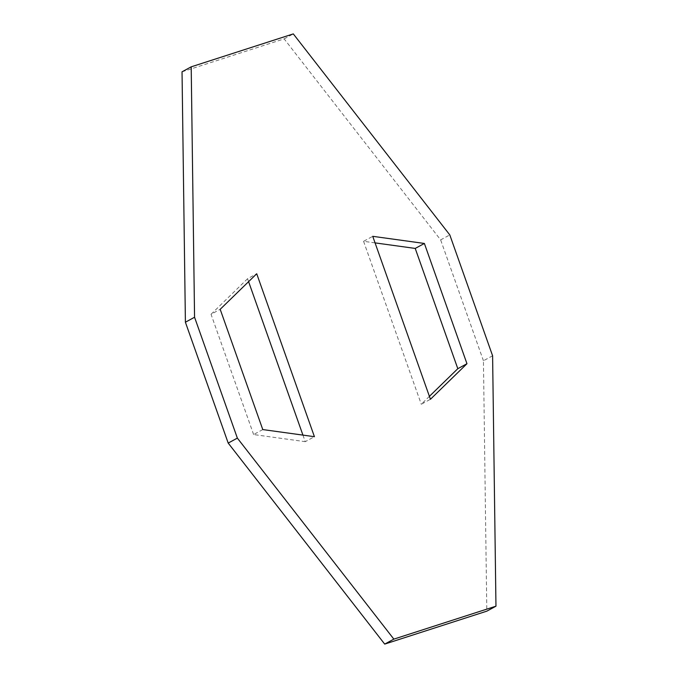 <?xml version="1.0" encoding="UTF-8"?>
<svg xmlns="http://www.w3.org/2000/svg" width="678" height="678" viewBox="0 0 678 678"><rect width="100%" height="100%" fill="white"/><g stroke="black" fill="none" stroke-linecap="round" stroke-linejoin="round"><path stroke-width="0.51" stroke-dasharray="3.39 2.54" d="M182.035 71.817L284.15 38.875L440.641 239.893L449.802 234.919M284.15 38.875L293.303 33.9M492.601 355.781L483.439 360.755L486.804 611.166M483.439 360.755L440.641 239.893M375.061 242.885L363.577 241.309L372.739 236.325M429.403 396.342L421.284 404.249L430.437 399.274M363.577 241.309L421.284 404.249M248.597 281.658L247.563 278.726L256.716 273.751M302.939 435.115L305.261 441.675L314.423 436.691M262.776 429.572L253.623 434.547L305.261 441.675M253.623 434.547L211.036 314.287L220.189 309.312M247.563 278.726L211.036 314.287"/><path stroke-width="1.02" d="M191.196 66.834L194.561 317.245L185.399 322.219L182.035 71.817L191.196 66.834L293.303 33.9L449.802 234.919L492.601 355.781L495.965 606.183L393.85 639.125L384.697 644.1L228.198 443.081L237.359 438.107L393.85 639.125M185.399 322.219L228.198 443.081M194.561 317.245L237.359 438.107M495.965 606.183L486.804 611.166L384.697 644.1M415.224 248.428L457.811 368.688L466.964 363.713L430.437 399.274L372.739 236.325L424.377 243.453L415.224 248.428L375.061 242.885M466.964 363.713L424.377 243.453M457.811 368.688L429.403 396.342M256.716 273.751L314.423 436.691L262.776 429.572L220.189 309.312L256.716 273.751M248.597 281.658L302.939 435.115"/></g></svg>
